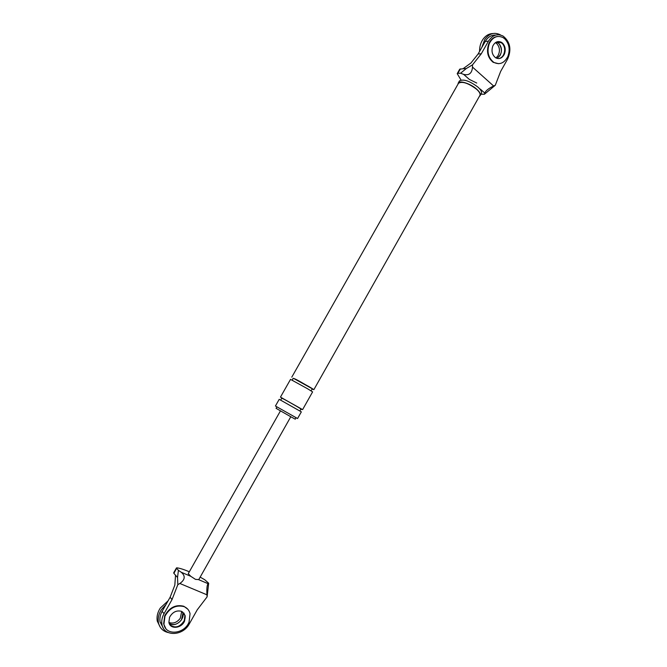 <?xml version="1.0" encoding="UTF-8"?>
<svg xmlns="http://www.w3.org/2000/svg" width="667" height="667" viewBox="0 0 667 667"><rect width="100%" height="100%" fill="white"/><g stroke="black" fill="none" stroke-linecap="round" stroke-linejoin="round"><path stroke-width="1" d="M498.624 63.707L493.196 62.323C487.635 57.746 486.176 51.492 488.828 43.547C490.862 39.228 493.813 36.868 497.69 36.46M497.999 41.587L502.043 43.188C504.802 46.24 505.403 49.908 503.868 54.202C502.66 56.787 500.9 58.254 498.582 58.613C504.485 58.287 506.953 47.34 502.043 43.188L497.999 41.587M489.336 43.505C492.796 36.993 497.374 35.017 503.068 37.594L504.911 38.978C509.305 43.872 510.263 49.742 507.804 56.595C504.235 63.282 499.541 65.174 493.705 62.298C488.136 57.712 486.677 51.451 489.336 43.505M502.551 43.138C505.311 46.198 505.919 49.867 504.377 54.169C502.159 58.321 499.233 59.521 495.606 57.754C492.096 54.902 491.17 50.975 492.83 45.981C495.014 41.896 497.882 40.67 501.459 42.313L502.551 43.138M500.325 34.792C494.43 31.933 489.244 33.467 484.784 39.395L481.774 47.532M499.875 55.811C502.276 51.251 501.918 47.132 498.791 43.463L496.39 42.071L498.791 43.463C502.785 49.291 502.168 54.26 496.957 58.379L499.875 55.811M492.955 33.533C488.903 33.65 485.518 35.668 482.791 39.578C480.565 43.022 479.498 46.957 479.581 51.392M495.94 57.946L497.857 55.945C500.258 51.401 499.9 47.299 496.782 43.638L495.406 42.663M165.699 628.347L163.632 623.828L164.699 615.774C169.468 607.412 175.855 604.244 183.859 606.286L187.777 609.179M184.292 620.593C180.007 627.163 175.238 628.589 169.977 624.862L172.394 626.563C178.197 629.181 186.618 621.636 184.917 615.399L184.292 620.593M183.775 612.881L184.917 615.399L183.775 612.881M164.991 616.15C169.768 607.779 176.155 604.61 184.167 606.653C187.277 607.987 189.236 610.33 190.053 613.69L189.061 622.069C184.375 634.217 165.599 635.993 163.924 624.204L164.991 616.15M181.524 611.331L185.226 615.774L184.601 620.969C181.657 628.564 169.968 629.656 168.901 622.344L169.56 617.275C172.528 612.056 176.513 610.072 181.524 611.331M166.008 604.502L161.456 609.538C158.704 613.865 157.695 618.217 158.429 622.603C159.638 627.955 162.89 631.274 168.201 632.549M181.507 619.743L182.958 613.04L182.591 611.881L182.958 613.04C184.651 619.251 176.271 626.755 170.485 624.145L169.226 623.478C173.678 625.671 177.764 624.429 181.507 619.743M168.084 600.842L160.288 608.062C157.545 612.373 156.537 616.717 157.27 621.094L160.247 627.213M168.926 622.478C173.228 623.928 177.013 622.519 180.29 618.259L181.699 611.406M457.996 84.15L458.221 83.092C459.53 80.065 470.735 83.725 476.73 89.203C479.74 91.954 480.899 94.08 480.19 95.581L479.423 96.273M458.479 83.3L458.504 83.258C462.231 81.099 468.242 83.083 476.53 89.203C479.465 91.888 480.59 93.955 479.898 95.423L313.865 389.661L293.48 378.331M460.388 68.893L457.862 73.345L457.203 73.637L459.73 69.185L463.031 68.751L470.952 62.998L478.097 54.01L481.291 53.777L488.436 41.171C492.454 35.043 497.332 33.342 503.076 36.06C510.172 41.779 511.706 49.416 507.67 58.963L500.65 71.419L495.273 85.276L493.622 85.993C488.803 88.286 485.843 90.629 484.742 93.03L480.265 89.07M495.273 85.276L484.417 94.247L484.742 93.03M472.511 67.1L472.494 64.849L466.241 68.576L460.589 73.212L463.632 74.371C469.018 75.73 471.978 73.312 472.511 67.1L493.622 85.993M461.014 80.023L457.203 73.637M457.862 73.345L460.589 73.212M480.957 94.214L484.417 94.247M495.706 35.076C491.396 34.909 487.894 37.035 485.217 41.454L488.436 41.171M478.097 54.01L485.217 41.454M472.494 64.849L481.291 53.777M463.031 68.751L466.241 68.576M463.632 74.371L469.285 79.365L476.738 83.041M276.88 406.878L276.063 408.321L290.537 416.608L295.256 419.176L296.073 417.734M297.574 418.526L275.429 406.003L279.206 399.333L301.342 411.856L297.574 418.526M307.354 388.628L290.529 379.381L280.465 397.115L302.593 409.63L312.606 391.879L307.354 388.628M312.031 388.819L313.857 389.67M293.53 378.339L308.421 386.293C313.548 389.311 314.741 390.145 311.998 388.778M286.151 400.35L297.023 406.453C303.894 410.355 303.835 410.338 296.857 406.411M459.371 81.057L459.488 80.882C463.482 78.848 469.626 80.924 477.914 87.094C480.824 89.753 481.999 91.838 481.432 93.363L480.215 95.531M189.311 571.794C184.017 569.51 179.873 568.192 176.863 567.834L173.904 573.362L175.538 575.221L174.821 585.151L170.118 597.257L162.139 611.314L164.032 613.698L172.036 599.566L177.831 584.651L179.865 583.475C185.134 579.723 185.584 575.971 181.216 572.236L190.779 576.305L195.481 579.373L198.758 579.606L290.787 416.75M164.032 613.698C162.039 617.308 161.347 620.885 161.964 624.429C163.732 636.902 183.041 636.21 189.395 623.737L197.24 609.813L207.103 596.865L206.945 594.806C206.628 588.786 206.995 585.076 208.062 583.667L208.679 583.233L207.103 596.865M173.904 573.362L173.67 572.853L176.472 567.925M177.831 584.651L177.539 577.48L178.414 570.335L181.216 572.236M200.158 577.13L204.777 579.756L208.679 583.233M280.448 410.897L188.244 573.678L190.779 576.305M176.705 568.426L178.414 570.335M175.538 575.221L177.539 577.48M170.118 597.257L172.036 599.566M162.139 611.314C160.163 614.907 159.48 618.476 160.097 622.003L163.257 628.014M295.706 408.663C302.585 412.556 302.601 412.573 295.756 408.696L284.901 402.551M206.945 594.806L179.865 583.475M198.699 579.681L208.062 583.667M495.681 42.813L501.459 42.313M493.196 62.323L493.705 62.298M181.741 611.572L185.226 615.774M157.27 621.094L158.429 622.603M459.396 81.007L458.221 83.092M300.3 410.247L300.692 409.571C302.084 409.813 300.784 408.763 296.79 406.411L287.377 401.075C283.016 398.591 281.065 397.799 281.507 398.716L281.115 399.391M458.504 83.258L291.779 377.172M310.847 390.704L312.056 389.47C312.931 389.328 311.647 388.252 308.196 386.251C303.143 383.442 293.13 377.172 292.896 378.623L292.404 380.273M161.964 624.429L160.097 622.003"/></g></svg>
